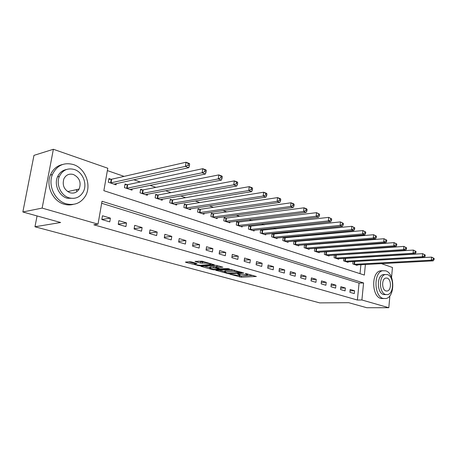 <?xml version="1.0" encoding="UTF-8"?>
<svg xmlns="http://www.w3.org/2000/svg" width="457" height="457" viewBox="0 0 457 457"><rect width="100%" height="100%" fill="white"/><g stroke="black" fill="none" stroke-linecap="round" stroke-linejoin="round"><path stroke-width="0.69" d="M229.905 274.194L241.187 277.199L256.377 276.491L245.26 273.435L247.66 274.777L246.757 274.925L237.497 273.817L239.925 275.148L237.834 275.343L229.905 274.194M191.523 261.97L189.712 261.752L185.451 262.078L185.879 262.375L199.349 265.774L214.316 264.78L202.16 261.21L195.048 261.387L200.526 263.089L204.839 263.135C208.558 263.289 210.54 263.74 210.786 264.494L200.446 265.243C196.79 265.083 194.831 264.637 194.568 263.9L196.99 263.649L196.579 263.358L191.523 261.97M389.89 295.759L388.81 307.715L366.8 307.727L348.72 302.694L319.711 302.882L34.978 226.775L60.632 222.502L22.85 211.985L42.141 208.089L53.378 149.273L107.778 168.239L103.859 190.689L364.355 275.063L365.394 264.466M388.81 307.715L361.904 299.986L363.578 282.952L102.014 201.269L98.021 224.147L42.141 208.089M98.021 224.147L93.828 224.787L357.38 300.032L361.904 299.986M215.904 270.298L228.671 273.777L243.804 272.989L230.711 269.459L215.904 270.298M212.511 269.636L200.817 266.282L215.784 265.3L222.873 267.162L216.298 267.613L219.88 268.767L227.98 268.613L229.494 268.956L214.259 269.847L212.511 269.636L212.585 269.144M357.38 300.032L359.065 283.094L101.665 203.268M354.581 290.749L350.188 289.441L349.896 292.297L354.295 293.588L354.581 290.749L350.045 290.846M345.372 288.007L340.865 286.67L340.562 289.561L345.075 290.88L345.372 288.007L340.711 288.127M335.918 285.197L331.296 283.82L330.982 286.75L335.609 288.104L335.918 285.197L331.131 285.334M326.218 282.312L321.471 280.901L321.145 283.866L325.898 285.259L326.218 282.312L321.294 282.477M316.255 279.347L311.377 277.902L311.04 280.901L315.924 282.335L316.255 279.347L311.194 279.541M306.024 276.308L301.009 274.817L300.66 277.856L305.676 279.324L306.024 276.308L300.815 276.525M295.508 273.177L290.355 271.647L289.989 274.726L295.148 276.239L295.508 273.177L290.144 273.429M284.694 269.961L279.398 268.385L279.016 271.509L284.323 273.063L284.694 269.961L279.17 270.247M273.572 266.654L268.122 265.037L267.728 268.196L273.183 269.796L273.572 266.654L267.882 266.979M262.135 263.255L256.526 261.587L256.114 264.792L261.73 266.437L262.135 263.255L256.263 263.62M250.362 259.753L244.586 258.034L244.158 261.284L249.939 262.981L250.362 259.753L244.301 260.164M238.234 256.143L232.287 254.378L231.842 257.668L237.8 259.416L238.234 256.143L231.985 256.617M225.747 252.43L219.617 250.607L219.149 253.949L225.29 255.749L225.747 252.43L219.286 252.961M212.871 248.602L206.553 246.723L206.067 250.11L212.396 251.967L212.871 248.602L206.198 249.196M199.6 244.655L193.083 242.718L192.574 246.152L199.103 248.071L199.6 244.655L192.7 245.323M185.908 240.582L179.184 238.583L178.653 242.073L185.393 244.044L185.908 240.582L178.767 241.336M171.781 236.383L164.834 234.315L164.286 237.857L171.238 239.896L171.781 236.383L164.383 237.229M157.185 232.042L150.01 229.905L149.439 233.498L156.625 235.606L157.185 232.042L149.519 232.996M142.11 227.557L134.695 225.352L134.095 229.003L141.527 231.179L142.11 227.557L134.158 228.631M126.526 222.925L118.86 220.64L118.237 224.347L125.915 226.603L126.526 222.925L118.272 224.136M110.411 218.132L102.477 215.767L101.825 219.537L109.771 221.868L110.411 218.132L101.831 219.497M358.831 257.605L358.425 257.468M349.428 254.355L348.822 254.143M339.774 251.013L338.951 250.727M329.857 247.58L328.806 247.22M319.66 244.055L318.38 243.61M309.183 240.428L307.647 239.896M298.41 236.703L296.604 236.08M287.322 232.864L285.237 232.145M275.908 228.917L273.532 228.094M264.157 224.85L261.467 223.919M252.053 220.662L249.031 219.617M239.577 216.344L236.2 215.178M226.712 211.894L222.97 210.597M213.442 207.301L209.3 205.873M199.743 202.565L195.19 200.989M185.599 197.67L180.601 195.939M170.987 192.614L165.52 190.723M155.883 187.387L149.913 185.319M140.259 181.977L133.758 179.732M124.087 176.385L107.366 170.598M360.007 273.652L360.899 264.706M357.18 264.906L357.128 265.397L352.787 263.94L353.027 261.553M345.069 258.428L344.755 258.319M348.068 261.838L348.017 262.347L343.561 260.861L343.818 258.376L345.224 258.433L344.772 261.267M335.649 255.24L335.135 255.063M338.723 258.696L338.671 259.228L334.096 257.697L334.37 255.115M325.978 251.967L325.253 251.721M329.137 255.469L329.074 256.017L324.379 254.452L324.676 251.761M316.044 248.608L315.102 248.288M319.289 252.15L319.226 252.727L314.399 251.116L314.719 248.317M305.847 245.158L304.665 244.758M309.178 248.745L309.109 249.345L304.151 247.688L304.488 244.769M295.365 241.61L293.982 241.142L293.623 244.169L298.712 245.872L298.787 245.249M284.591 237.966L283.169 237.486L282.792 240.553L288.03 242.301L288.104 241.65M273.514 234.218L272.046 233.721L271.658 236.829L277.039 238.628L277.125 237.948M262.112 230.362L260.61 229.854L260.204 233.001L265.74 234.852L265.831 234.138M250.385 226.398L248.831 225.872L248.414 229.06L254.115 230.968L254.212 230.219M238.308 222.308L236.709 221.771L236.269 225.004L242.141 226.963L242.25 226.181M225.867 218.103L224.221 217.543L223.764 220.822L229.814 222.845L229.928 222.022M213.048 213.767L211.351 213.191L210.877 216.515L217.109 218.6L217.235 217.738M199.835 209.295L198.087 208.7L197.59 212.077L204.016 214.224L204.148 213.31M186.205 204.685L184.4 204.073L183.88 207.495L190.512 209.712L190.655 208.746M172.135 199.926L170.272 199.298L169.736 202.765L176.579 205.056L176.733 204.039M157.614 195.013L155.688 194.362L155.123 197.887L162.195 200.246L162.366 199.166M142.613 189.935L140.619 189.267L140.036 192.843L147.343 195.282L147.525 194.134M127.103 184.691L125.047 183.994L124.435 187.627L131.987 190.152L132.193 188.93M111.068 179.27L108.943 178.55L108.303 182.234L116.112 184.845L116.335 183.543M37.057 215.938L34.978 226.775M381.361 263.615L392.454 267.482L391.552 277.45M22.85 211.985L33.967 155.369L53.378 149.273M359.065 283.094L363.578 282.952M238.017 275.337L241.347 275.988L253.161 275.445M219 270.121L224.627 271.664M227.078 273.24L241.507 272.692L234.287 271.458L224.57 272.069L227.078 273.24M224.695 271.161L225.558 270.698L234.401 270.207M209.786 267.596L204.125 266.043M219.731 266.117L216.458 266.46M210.369 267.945L209.723 268.053C209.986 268.756 211.899 269.184 215.458 269.339L218.857 269.144L218.726 268.836L213.762 267.739L210.369 267.945L210.546 266.688L209.86 267.088M210.546 266.688L213.939 266.477L216.401 266.882M198.321 261.13L202.531 262.015L204.536 261.872M210.888 263.752L211.203 263.735M188.724 261.821L194.636 263.443M355.957 265.003L433.11 260.861L431.339 260.187L431.585 257.114L353.752 261.513M433.442 258.159L431.585 257.114L434.15 258.433L433.442 258.159L433.345 259.393L434.053 259.662L434.15 258.433M433.345 259.393L431.339 260.187L353.969 264.34M434.053 259.662L433.11 260.861M346.817 261.947L424.17 257.451L422.348 256.76L422.605 253.646L345.224 258.433M424.479 254.703L422.605 253.646L425.21 254.983L424.479 254.703L424.382 255.949L425.107 256.228L425.21 254.983M424.382 255.949L422.348 256.76L344.926 261.273M425.107 256.228L424.17 257.451M337.437 258.811L414.973 253.943L413.099 253.229L413.368 250.076L334.364 255.189M415.264 251.144L413.368 250.076L416.007 251.436L415.264 251.144L415.156 252.407L415.904 252.692L416.007 251.436M415.156 252.407L413.099 253.229L335.341 258.114M415.904 252.692L414.973 253.943M327.806 255.594L405.508 250.333L403.582 249.602L403.862 246.403L324.659 251.921M405.776 247.483L403.862 246.403L406.541 247.78L405.776 247.483L405.662 248.762L406.433 249.059L406.541 247.78M405.662 248.762L403.582 249.602L325.658 254.875M406.433 249.059L405.508 250.333M317.923 252.293L395.768 246.62L393.785 245.86L394.077 242.621L314.69 248.562M396.008 243.712L394.077 242.621L396.796 244.021L396.008 243.712L395.888 245.009L396.682 245.318L396.796 244.021M395.888 245.009L393.785 245.86L315.713 251.556M396.682 245.318L395.768 246.62M383.189 298.444L385.942 298.535C395.151 297.044 394.939 273.275 385.742 270.83L382.44 270.761C373.409 272.669 374.026 296.484 383.189 298.444M382.618 270.71L380.178 270.864C371.141 272.766 371.747 296.513 380.915 298.467L383.663 298.564M386.005 294.611L383.549 294.554C376.945 293.091 376.545 275.948 383.063 274.617L385.04 274.571M385.645 294.519L387.685 294.582C394.294 293.463 394.094 276.302 387.479 274.588L385.16 274.537C378.642 275.868 379.047 293.051 385.645 294.519M387.153 278.113L385.691 278.079C381.481 278.913 381.721 289.984 385.976 290.96L387.319 291C391.569 290.252 391.415 279.193 387.153 278.113M66.191 203.788C74.297 205.713 80.621 203.256 85.173 196.407C91.983 185.845 85.625 168.319 73.428 164.566C63.889 162.052 56.885 165.371 52.412 174.534C47.699 185.548 55.034 200.863 66.191 203.788M62.46 164.526C56.834 165.84 52.812 169.353 50.384 175.071C45.677 186.045 52.995 201.297 64.129 204.199C67.236 205.102 70.275 205.164 73.246 204.388M74.183 198.304L67.213 198.241C59.073 196.059 53.88 184.799 57.485 176.899C59.33 172.815 62.301 170.352 66.408 169.524M69.127 197.835C75.108 199.292 79.746 197.435 83.031 192.271C87.733 184.582 83.031 172.129 74.337 169.501C67.613 167.742 62.62 170.044 59.376 176.413C55.765 184.337 60.97 195.647 69.127 197.835M73.417 174.505C69.173 173.409 65.997 174.837 63.889 178.796C62.061 185.268 64.117 189.923 70.058 192.768C74 193.734 77.027 192.488 79.147 189.032C81.46 182.514 79.552 177.676 73.417 174.505M76.37 190.912L77.01 189.512M29.014 180.578L27.546 188.073M307.772 248.899L385.731 242.793L383.691 242.01L384 238.725L304.453 245.112M385.942 239.834L384 238.725L386.759 240.148L385.942 239.834L385.822 241.147L386.639 241.462L386.759 240.148M385.822 241.147L383.691 242.01L305.505 248.14M386.639 241.462L385.731 242.793M297.336 245.415L375.397 238.845L373.289 238.046L373.609 234.715L293.931 241.57M375.574 235.829L373.609 234.715L376.419 236.155L375.574 235.829L375.448 237.166L376.288 237.486L376.419 236.155M375.448 237.166L373.289 238.046L295.005 244.632M376.288 237.486L375.397 238.845M286.613 241.827L364.737 234.784L362.567 233.955L362.904 230.574L283.112 237.926M364.886 231.705L362.904 230.574L365.754 232.042L364.886 231.705L364.755 233.059L365.623 233.39L365.754 232.042M364.755 233.059L362.567 233.955L284.22 241.028M365.623 233.39L364.737 234.784M275.588 238.143L353.747 230.591L351.507 229.734L351.861 226.306L271.989 234.178M353.861 227.455L351.861 226.306L354.758 227.797L353.861 227.455L353.724 228.826L354.615 229.168L354.758 227.797M353.724 228.826L351.507 229.734L273.126 237.32M354.615 229.168L353.747 230.591M264.249 234.355L342.407 226.266L340.094 225.381L340.465 221.908L260.547 230.328M342.487 223.062L340.465 221.908L343.407 223.416L342.487 223.062L342.339 224.456L343.264 224.81L343.407 223.416M342.339 224.456L340.094 225.381L261.712 233.504M343.264 224.81L342.407 226.266M252.578 230.454L330.702 221.799L328.315 220.891L328.703 217.361L248.768 226.364M330.742 218.532L328.703 217.361L331.696 218.897L330.742 218.532L330.588 219.943L331.542 220.308L331.696 218.897M330.588 219.943L328.315 220.891L249.968 229.58M331.542 220.308L330.702 221.799M240.559 226.438L318.609 217.189L316.141 216.247L316.552 212.665L236.64 222.279M318.609 213.847L316.552 212.665L319.592 214.23L318.609 213.847L318.449 215.281L319.432 215.658L319.592 214.23M318.449 215.281L316.141 216.247L237.874 225.541M319.432 215.658L318.609 217.189M228.186 222.302L306.116 212.425L303.568 211.448L303.991 207.809L226.438 218.086L224.147 218.075M306.07 209.009L303.991 207.809L306.538 208.798L307.087 209.403L306.07 209.009L305.899 210.466L306.921 210.86L307.087 209.403M305.899 210.466L303.568 211.448L225.415 221.377M306.921 210.86L306.116 212.425M215.43 218.04L293.194 207.495L290.561 206.49L291.006 202.794L213.619 213.745L211.271 213.745M293.103 204.005L291.006 202.794L293.64 203.811L294.154 204.41L293.103 204.005L292.926 205.484L293.977 205.89L294.154 204.41M292.926 205.484L290.561 206.49L212.574 217.086M293.977 205.89L293.194 207.495M202.285 213.642L279.833 202.394L277.102 201.354L277.57 197.601L200.406 209.272L198.001 209.277M279.684 198.829L277.57 197.601L280.295 198.652L280.775 199.246L279.684 198.829L279.501 200.332L280.592 200.749L280.775 199.246M279.501 200.332L277.102 201.354L199.343 212.659M280.592 200.749L279.833 202.394M188.724 209.112L265.991 197.121L263.169 196.042L263.66 192.226L186.776 204.662L184.308 204.673M265.797 193.471L263.66 192.226L266.482 193.317L266.928 193.905L265.797 193.471L265.603 194.996L266.728 195.43L266.928 193.905M265.603 194.996L263.169 196.042L185.691 208.101M266.728 195.43L265.991 197.121M174.734 204.439L251.664 191.654L248.734 190.535L249.254 186.662L172.712 199.898L170.175 199.92M251.407 187.918L249.254 186.662L252.173 187.787L252.578 188.37L251.407 187.918L251.201 189.466L252.373 189.918L252.578 188.37M251.201 189.466L248.734 190.535L171.598 203.388M252.373 189.918L251.664 191.654M160.293 199.612L236.812 185.988L233.773 184.828L234.315 180.886L158.191 194.979L155.586 195.013M236.492 182.16L234.315 180.886L237.349 182.057L237.709 182.629L236.492 182.16L236.275 183.737L237.491 184.205L237.709 182.629M236.275 183.737L233.773 184.828L157.054 198.527M237.491 184.205L236.812 185.988M145.372 194.625L221.405 180.109L218.257 178.91L218.829 174.9L143.19 189.901L140.51 189.946M221.022 176.191L218.829 174.9L221.971 176.116L222.279 176.676L221.022 176.191L220.794 177.796L222.056 178.276L222.279 176.676M220.794 177.796L218.257 178.91L142.024 193.505M222.056 178.276L221.405 180.109M129.954 189.472L205.416 174.014L202.148 172.769L202.748 168.69L127.686 184.657L124.927 184.708M204.965 169.993L202.748 168.69L206.01 169.953L206.273 170.495L204.965 169.993L204.725 171.626L206.033 172.129L206.273 170.495M204.725 171.626L202.148 172.769L126.492 188.313M206.033 172.129L205.416 174.014M114.01 184.142L188.815 167.679L185.416 166.382L186.05 162.235L111.651 179.224L108.812 179.293M188.284 163.555L186.05 162.235L189.438 163.549L189.644 164.08L188.284 163.555L188.033 165.217L189.392 165.737L189.644 164.08M188.033 165.217L185.416 166.382L110.434 182.949M189.392 165.737L188.815 167.679M238.851 274.006L238.8 274.366M246.603 273.617L246.557 273.989M241.347 275.988L241.187 277.199M239.657 275.782L239.497 276.993M228.728 273.366L228.671 273.777M226.998 273.217L226.952 273.572M216.081 270.287L216.041 270.595M241.313 272.138L241.262 272.515M239.976 271.766L239.931 272.144M234.452 270.224L234.287 271.458M225.558 270.698L225.392 271.932M201.269 266.225L201.223 266.557M216.727 266.3L216.549 267.574M214.333 269.327L214.259 269.847M218.777 268.465L218.726 268.836M215.71 266.688L215.533 267.956M213.939 266.477L213.762 267.739M195.288 263.004L195.173 263.798M205.004 262.004L204.839 263.135M202.531 262.015L202.342 263.306M200.714 261.792L200.526 263.089M195.516 261.33L195.465 261.69M199.423 265.237L199.349 265.774M197.641 265.06L197.573 265.563M185.93 262.021L185.879 262.375M354.792 261.535L354.506 264.346M354.404 261.535L354.118 264.346M345.612 258.428L345.315 261.273M336.192 255.24L335.884 258.114M335.804 255.246L335.495 258.119M326.521 251.967L326.207 254.88M326.132 251.973L325.812 254.88M316.598 248.608L316.267 251.556M316.204 248.614L315.873 251.561M306.396 245.152L306.053 248.14M306.001 245.163L305.659 248.145M295.919 241.604L295.565 244.632M295.525 241.616L295.165 244.638M285.151 237.96L284.774 241.022M284.751 237.971L284.38 241.033M274.074 234.213L273.686 237.314M273.674 234.224L273.286 237.326M262.678 230.351L262.272 233.498M262.278 230.368L261.872 233.51M250.95 226.381L250.533 229.568M250.545 226.398L250.128 229.585M238.874 222.296L238.44 225.524M238.468 222.313L238.034 225.541M226.438 218.086L225.981 221.359M226.032 218.103L225.581 221.377M213.619 213.745L213.151 217.069M213.213 213.767L212.739 217.086M200.406 209.272L199.915 212.642M200 209.295L199.509 212.665M186.776 204.662L186.262 208.078M186.37 204.685L185.856 208.101M172.712 199.898L172.175 203.365M172.306 199.926L171.769 203.394M158.191 194.979L157.631 198.498M157.785 195.013L157.225 198.527M143.19 189.901L142.607 193.477M142.778 189.935L142.196 193.505M127.686 184.657L127.075 188.278M127.275 184.691L126.669 188.313M111.651 179.224L111.011 182.909M111.24 179.264L110.605 182.949M240.034 274.331L239.971 274.834M247.768 273.943L247.705 274.457M241.57 272.212L241.519 272.618M224.741 270.83L224.57 272.069M216.475 266.345L216.298 267.613M209.9 266.797L209.723 268.053M219.183 268.573L219.126 268.99M194.722 262.849L194.568 263.9M210.906 263.649L210.831 264.175M386.216 291.023L387.319 291M383.063 274.617L385.16 274.537M382.44 270.761L380.178 270.864M67.665 191.603L79.147 189.032M57.485 176.899L59.376 176.413M52.412 174.534L50.384 175.071"/></g></svg>
